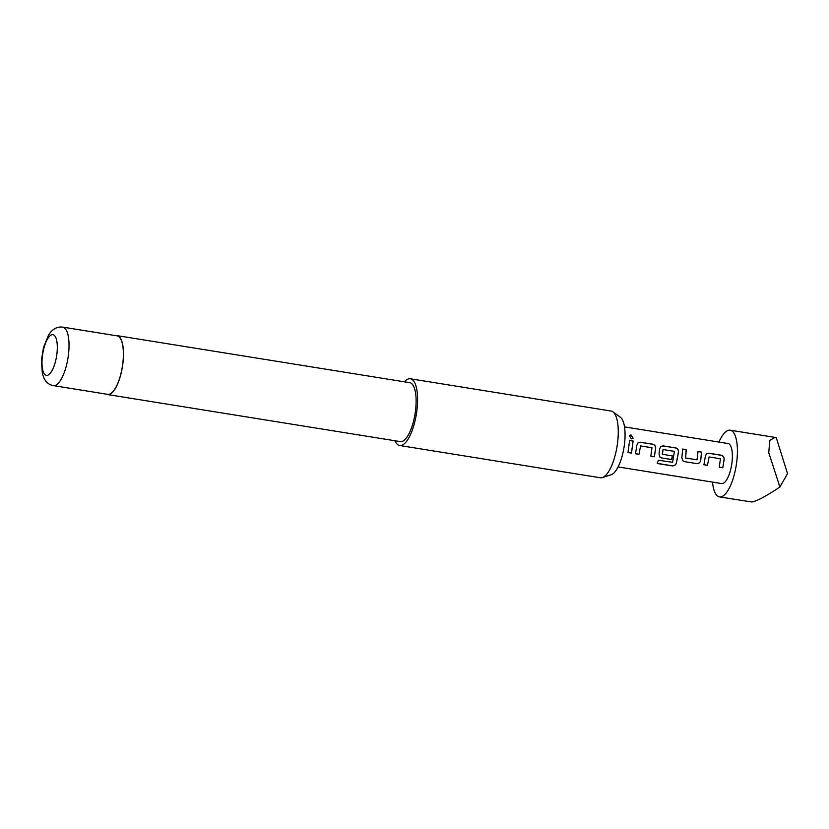 <?xml version="1.0" encoding="UTF-8"?>
<svg xmlns="http://www.w3.org/2000/svg" width="829" height="829" viewBox="0 0 829 829"><rect width="100%" height="100%" fill="white"/><g stroke="black" fill="none" stroke-linecap="round" stroke-linejoin="round"><path stroke-width="1.24" d="M631.045 434.945L633.107 438.24L631.335 438.893L629.315 435.526L631.045 434.945M629.252 435.629L630.973 435.09L633.076 438.282M718.95 442.075A33.792 11.533 99.1 0 1 729.24 430.158A33.792 11.533 99.1 0 1 730.204 430.199A33.792 11.533 99.1 0 1 736.442 463.991A33.792 11.533 99.1 0 1 720.442 496.954A33.792 11.533 99.1 0 1 719.479 496.913A33.792 11.533 99.1 0 1 712.515 482.105M719.479 496.913L751.799 501.991C756.732 501.244 766.089 496.25 779.892 486.986L768.752 452.644L769.83 440.396L775.032 437.401L776.265 437.722L787.55 473.639L779.892 486.986M703.956 464.758L705.365 456.085L706.536 453.774L708.826 453.225L721.106 455.194C723.106 455.722 724.131 457.028 724.194 459.121L722.784 467.794L719.271 467.224L720.432 458.769L709.085 456.934L707.458 465.318L703.956 464.758M709.085 456.934L707.458 465.318M696.702 463.587L684.402 461.608L682.785 460.748L681.842 457.66L682.723 449.028L686.236 449.598L685.635 458.012L696.992 459.836L698.059 451.494L701.562 452.054L700.692 460.686C700.059 462.706 698.733 463.67 696.702 463.587L684.402 461.608M658.392 460.24L672.599 462.281L674.402 451.37L663.055 449.536L662.423 454.282L672.412 455.877L671.645 459.556L661.573 457.94L659.957 457.08L659.014 453.981L659.708 448.748L660.879 446.437L663.169 445.888L675.459 447.867C677.459 448.375 678.495 449.681 678.557 451.784L676.35 463.37C675.531 465.183 674.091 466.022 672.039 465.867L657.283 463.504L658.392 460.24M663.055 449.536L662.236 453.991M635.48 453.753L636.89 445.08L638.061 442.769L640.351 442.22L652.641 444.189C654.63 444.707 655.666 446.012 655.729 448.106L654.319 456.779L650.806 456.209L651.967 447.753L640.61 445.929L638.993 454.313L635.48 453.753M640.61 445.929L638.993 454.313M627.999 452.551L629.584 440.489L633.097 441.049L631.501 453.111L627.999 452.551M624.527 426.894L728.059 443.536A20.269 6.922 99.1 0 1 731.8 463.815A20.269 6.922 99.1 0 1 722.204 483.597A20.269 6.922 99.1 0 1 721.624 483.566L618.092 466.924M612.9 411.837L620.361 417.225A29.585 10.103 99.1 0 1 624.019 447.349A29.585 10.103 99.1 0 1 611.108 474.81L602.331 477.587A33.792 11.533 -80.9 0 0 617.077 446.23A33.792 11.533 -80.9 0 0 612.9 411.837A33.792 11.533 -80.9 0 0 611.046 411.039L410.376 378.78A33.792 11.533 99.1 0 1 416.614 412.583A33.792 11.533 99.1 0 1 400.614 445.536A33.792 11.533 99.1 0 1 399.651 445.505A33.792 11.533 99.1 0 1 394.936 440.748M399.651 445.505L600.32 477.763A33.792 11.533 -80.9 0 0 601.294 477.794A33.792 11.533 -80.9 0 0 602.331 477.587M62.714 327.113L117.055 335.849A29.616 10.114 99.1 0 1 122.526 365.485A29.616 10.114 99.1 0 1 108.506 394.376A29.616 10.114 99.1 0 1 107.656 394.345L53.305 385.609A29.616 10.114 99.1 0 0 54.154 385.64A29.616 10.114 99.1 0 0 68.175 356.75A29.616 10.114 99.1 0 0 62.714 327.113L59.968 327.009C55.294 327.559 51.491 330.243 48.538 335.061L43.512 347.403L41.45 360.128L42.372 373.734L44.082 378.418C46.248 382.511 49.325 384.915 53.305 385.609M115.822 335.652A29.844 10.186 99.1 0 1 116.247 335.6A29.844 10.186 99.1 0 1 117.096 335.631A29.844 10.186 99.1 0 1 122.609 365.485A29.844 10.186 99.1 0 1 108.475 394.594A29.844 10.186 99.1 0 1 107.625 394.563A29.844 10.186 99.1 0 1 106.423 394.148M117.096 335.631L409.744 382.677A29.844 10.186 99.1 0 1 415.256 412.531A29.844 10.186 99.1 0 1 401.122 441.639A29.844 10.186 99.1 0 1 400.272 441.608L107.625 394.563M404.407 381.817A33.792 11.533 99.1 0 1 409.412 378.749A33.792 11.533 99.1 0 1 410.376 378.78M629.501 440.562L633.097 441.049M633.004 441.121L631.501 453.111M631.439 453.059L627.926 452.489M638.019 442.81L640.351 442.22M638.931 454.251L635.418 453.691M640.268 442.292L652.558 444.261C654.547 444.779 655.584 446.064 655.646 448.147L654.319 456.779M654.257 456.717L650.744 456.147M660.837 446.479L663.086 445.961L675.376 447.94C677.376 448.448 678.412 449.743 678.474 451.815L676.298 463.276C675.49 465.09 674.06 465.908 671.998 465.743L672.039 465.867M671.998 465.743L657.242 463.37M672.329 455.857L671.583 459.494L661.573 457.94M661.511 457.877L659.915 457.048M684.339 461.546L682.744 460.717M697.966 451.567L701.479 452.126L700.692 460.686M700.619 460.665C700.008 462.675 698.681 463.639 696.629 463.525M682.64 449.1L686.153 449.67L685.635 458.012M706.484 453.815L708.826 453.225M707.396 465.256L703.883 464.696M708.743 453.297L721.023 455.266C723.012 455.784 724.049 457.08 724.121 459.152L722.784 467.794M722.712 467.732L719.209 467.162M46.963 375.392A20.611 7.036 -80.9 0 0 56.838 354.439A20.611 7.036 -80.9 0 0 52.331 334.647A20.611 7.036 -80.9 0 0 42.455 355.6A20.611 7.036 -80.9 0 0 46.963 375.392M730.204 430.199L775.032 437.401"/></g></svg>
